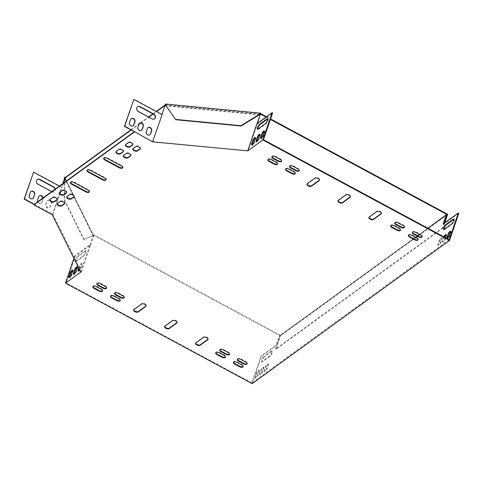 <?xml version="1.0" encoding="UTF-8"?>
<svg xmlns="http://www.w3.org/2000/svg" width="483" height="483" viewBox="0 0 483 483"><rect width="100%" height="100%" fill="white"/><g stroke="black" fill="none" stroke-linecap="round" stroke-linejoin="round"><path stroke-width="0.36" stroke-dasharray="2.42 1.81" d="M266.03 117.073L270.408 119.428M446.781 215.05L442.362 227.964L275.425 349.088L280.025 335.625L93.817 235.354L93.98 234.871L280.689 335.407L447.626 214.283M444.716 222.802L442.857 228.23L442.362 227.964M266.483 116.741L270.571 118.945M442.857 228.23L275.92 349.354L280.689 335.407M275.92 349.354L275.425 349.088M131.183 129.993L138.838 124.439M140.837 122.984L148.891 117.146M153.165 114.042L156.558 111.579M165.379 104.811L165.681 104.6L165.512 105.083M130.893 129.836L139.001 123.95M140.372 122.954L148.601 116.989M152.876 113.885L156.269 111.422M165.397 104.026L165.681 104.6M64.468 177.261L93.038 234.78L93.98 234.871M260.633 113.988L165.391 104.835M64.293 179.284L64.179 200.234L83.782 239.701L93.412 235.318L65.108 178.342M83.782 239.701L93.817 235.354M446.455 214.875L280.025 335.625M92.869 235.263L93.038 234.78M64.837 178.312L64.722 200.288L84.32 239.749M64.179 200.234L64.722 200.288M149.839 134.884A2.566 2.125 -126 0 1 149.706 134.986A2.566 2.125 -126 0 1 146.935 134.654A2.566 2.125 -126 0 1 146.035 131.744L147.073 128.707A2.566 2.125 -126 0 1 147.732 127.802A2.566 2.125 -126 0 1 147.87 127.711M154.512 118.915A2.934 2.427 -126 0 1 154.385 119.017A2.934 2.427 -126 0 1 151.831 119.066L138.216 111.736A2.934 2.427 -126 0 1 136.484 109.363A2.934 2.427 -126 0 1 137.323 106.936A2.934 2.427 -126 0 1 137.462 106.846M133.121 125.882A2.566 2.125 -126 0 1 132.994 125.985A2.566 2.125 -126 0 1 130.223 125.652A2.566 2.125 -126 0 1 129.317 122.742L130.356 119.712A2.566 2.125 -126 0 1 131.014 118.8A2.566 2.125 -126 0 1 131.153 118.709M141.477 130.38A2.566 2.125 -126 0 1 141.35 130.482A2.566 2.125 -126 0 1 138.579 130.15A2.566 2.125 -126 0 1 137.679 127.24L138.712 124.209A2.566 2.125 -126 0 1 139.376 123.298A2.566 2.125 -126 0 1 139.509 123.207M134.322 131.684L152.9 141.682L162.065 114.882L133.586 99.546M51.403 203.603A2.566 2.125 54 0 0 50.498 200.693A2.566 2.125 54 0 0 47.726 200.36A2.566 2.125 54 0 0 47.068 201.272L46.03 204.303A2.566 2.125 54 0 0 46.929 207.213A2.566 2.125 54 0 0 49.707 207.545A2.566 2.125 54 0 0 50.365 206.633L51.132 203.796A2.566 2.125 54 0 0 50.232 200.886A2.566 2.125 54 0 0 47.461 200.554A2.566 2.125 54 0 0 46.803 201.465L45.764 204.496A2.566 2.125 54 0 0 46.664 207.406A2.566 2.125 54 0 0 49.435 207.738A2.566 2.125 54 0 0 50.099 206.827L51.132 203.796M51.759 191.588L51.832 191.63A2.934 2.427 54 0 0 54.38 191.576A2.934 2.427 54 0 0 55.207 189.088M37.819 201.707A2.566 2.125 54 0 0 41.345 203.047A2.566 2.125 54 0 0 42.009 202.136L43.041 199.105A2.566 2.125 54 0 0 43.114 197.867M81.464 271.766L90.629 244.959L75.294 256.087L66.129 282.893L81.464 271.766L52.895 214.247L34.323 204.243M52.895 214.247L59.916 193.701M60.556 191.836L62.059 187.44L59.433 186.027M52.357 214.192L52.188 214.675M263.688 368.686A2.566 0.725 -61.7 0 0 263.736 367.273A2.566 0.725 -61.7 0 0 262.571 368.112A2.566 0.725 -61.7 0 0 261.351 370.376L260.319 373.413A2.566 0.725 -61.7 0 0 260.265 374.826A2.566 0.725 -61.7 0 0 261.43 373.987A2.566 0.725 -61.7 0 0 262.649 371.717L263.688 368.686L263.193 368.42L262.154 371.451A2.566 0.725 118.3 0 1 260.935 373.721A2.566 0.725 118.3 0 1 259.769 374.554A2.566 0.725 118.3 0 1 259.824 373.142L260.856 370.111A2.566 0.725 118.3 0 1 262.076 367.847A2.566 0.725 118.3 0 1 263.241 367.008A2.566 0.725 118.3 0 1 263.193 368.42M446.069 234.774A2.566 0.725 118.3 0 1 446.407 234.732A2.566 0.725 118.3 0 1 446.358 236.145L445.32 239.176A2.566 0.725 118.3 0 1 444.106 241.446A2.566 0.725 118.3 0 1 442.941 242.279A2.566 0.725 118.3 0 1 442.989 240.866L444.028 237.835A2.566 0.725 118.3 0 1 444.33 237.093M453.942 219.276A2.934 0.827 118.3 0 1 454.268 219.252A2.934 0.827 118.3 0 1 453.948 221.54A2.934 0.827 118.3 0 1 452.052 224.263L444.716 229.582A2.934 0.827 118.3 0 1 444.155 229.739A2.934 0.827 118.3 0 1 443.992 229.455M450.567 231.508A2.566 0.725 118.3 0 1 450.911 231.466A2.566 0.725 118.3 0 1 450.856 232.878L449.824 235.909A2.566 0.725 118.3 0 1 448.604 238.179A2.566 0.725 118.3 0 1 447.439 239.013A2.566 0.725 118.3 0 1 447.282 238.687M252.18 383.647L261.508 356.357L276.656 345.369L279.766 336.271L446.817 215.068M443.992 223.327L443.702 224.16L458.85 213.172M259.184 371.952A2.566 0.725 -61.7 0 0 259.238 370.539A2.566 0.725 -61.7 0 0 258.067 371.379A2.566 0.725 -61.7 0 0 256.853 373.643L255.815 376.674A2.566 0.725 -61.7 0 0 255.767 378.086A2.566 0.725 -61.7 0 0 256.932 377.253A2.566 0.725 -61.7 0 0 258.151 374.983L259.184 371.952L258.689 371.687L257.656 374.717A2.566 0.725 118.3 0 1 256.437 376.981A2.566 0.725 118.3 0 1 255.272 377.821A2.566 0.725 118.3 0 1 255.32 376.408L256.358 373.377A2.566 0.725 118.3 0 1 257.572 371.107A2.566 0.725 118.3 0 1 258.743 370.274A2.566 0.725 118.3 0 1 258.689 371.687M264.37 356.792A2.934 0.827 -61.7 0 0 262.468 359.515A2.934 0.827 -61.7 0 0 262.148 361.797A2.934 0.827 -61.7 0 0 262.71 361.64L270.045 356.321A2.934 0.827 -61.7 0 0 271.941 353.598A2.934 0.827 -61.7 0 0 272.261 351.316A2.934 0.827 -61.7 0 0 271.706 351.467L264.37 356.792L263.875 356.526L271.211 351.201A2.934 0.827 118.3 0 1 271.766 351.044A2.934 0.827 118.3 0 1 271.446 353.333A2.934 0.827 118.3 0 1 269.55 356.056L262.215 361.375A2.934 0.827 118.3 0 1 261.653 361.532A2.934 0.827 118.3 0 1 261.973 359.249A2.934 0.827 118.3 0 1 263.875 356.526M439.524 241.102A2.566 0.725 118.3 0 1 440.744 238.831A2.566 0.725 118.3 0 1 441.909 237.998A2.566 0.725 118.3 0 1 441.86 239.411L440.822 242.442A2.566 0.725 118.3 0 1 439.608 244.706A2.566 0.725 118.3 0 1 438.437 245.545A2.566 0.725 118.3 0 1 438.492 244.132L439.524 241.102L439.029 240.836A2.566 0.725 118.3 0 1 440.248 238.566A2.566 0.725 118.3 0 1 441.414 237.727A2.566 0.725 118.3 0 1 441.365 239.139L440.327 242.176A2.566 0.725 118.3 0 1 439.107 244.44A2.566 0.725 118.3 0 1 437.942 245.279A2.566 0.725 118.3 0 1 437.996 243.867L439.029 240.836M268.186 365.42A2.566 0.725 -61.7 0 0 268.234 364.007A2.566 0.725 -61.7 0 0 267.069 364.846A2.566 0.725 -61.7 0 0 265.855 367.116L264.817 370.147A2.566 0.725 -61.7 0 0 264.769 371.56A2.566 0.725 -61.7 0 0 265.934 370.721A2.566 0.725 -61.7 0 0 267.147 368.451L268.186 365.42L267.691 365.154L266.652 368.185A2.566 0.725 118.3 0 1 265.439 370.455A2.566 0.725 118.3 0 1 264.273 371.294A2.566 0.725 118.3 0 1 264.322 369.881L265.36 366.845A2.566 0.725 118.3 0 1 266.574 364.58A2.566 0.725 118.3 0 1 267.739 363.741A2.566 0.725 118.3 0 1 267.691 365.154M445.272 237.6L444.825 238.91A2.566 0.725 118.3 0 1 443.611 241.174A2.566 0.725 118.3 0 1 442.446 242.013A2.566 0.725 118.3 0 1 442.494 240.6L443.533 237.57A2.566 0.725 118.3 0 1 443.835 236.827M447.306 238.693A2.566 0.725 118.3 0 1 446.944 238.747A2.566 0.725 118.3 0 1 446.787 238.415M449.19 239.707L251.848 382.892L261.013 356.092L276.161 345.103L279.271 336.005L413.502 238.614M415.38 237.25L417.499 235.71M419.383 234.346L427.835 228.211M77.177 267.045A2.566 0.725 118.3 0 1 77.522 267.002A2.566 0.725 118.3 0 1 77.473 268.415L76.435 271.446A2.566 0.725 118.3 0 1 75.221 273.716A2.566 0.725 118.3 0 1 74.05 274.555A2.566 0.725 118.3 0 1 73.899 274.241M72.679 270.311A2.566 0.725 118.3 0 1 73.024 270.269A2.566 0.725 118.3 0 1 72.969 271.681L71.937 274.712A2.566 0.725 118.3 0 1 70.717 276.982A2.566 0.725 118.3 0 1 69.552 277.816A2.566 0.725 118.3 0 1 69.401 277.508M76.495 261.369A2.934 0.827 118.3 0 1 75.934 261.526A2.934 0.827 118.3 0 1 76.26 259.244A2.934 0.827 118.3 0 1 78.155 256.521L85.491 251.202A2.934 0.827 118.3 0 1 86.052 251.045A2.934 0.827 118.3 0 1 85.726 253.327A2.934 0.827 118.3 0 1 83.831 256.05L76.495 261.369L76 261.104A2.934 0.827 118.3 0 1 75.439 261.261A2.934 0.827 118.3 0 1 75.765 258.979A2.934 0.827 118.3 0 1 77.66 256.256L84.996 250.931A2.934 0.827 118.3 0 1 85.557 250.78A2.934 0.827 118.3 0 1 85.231 253.062A2.934 0.827 118.3 0 1 83.336 255.785L76 261.104M79.013 268.681L79.641 266.845A2.566 0.725 118.3 0 1 80.854 264.575A2.566 0.725 118.3 0 1 82.019 263.736A2.566 0.725 118.3 0 1 81.971 265.149L80.939 268.18A2.566 0.725 118.3 0 1 79.719 270.45A2.566 0.725 118.3 0 1 78.554 271.289A2.566 0.725 118.3 0 1 78.403 270.981M80.625 271.923L90.025 244.778L74.799 255.821L73.911 258.417M78.663 267.98L79.146 266.58A2.566 0.725 118.3 0 1 80.359 264.31A2.566 0.725 118.3 0 1 81.524 263.47A2.566 0.725 118.3 0 1 81.476 264.883L80.438 267.914A2.566 0.725 118.3 0 1 79.538 269.737M259.854 134.503A2.566 0.725 118.3 0 1 260.192 134.461A2.566 0.725 118.3 0 1 260.144 135.874L259.111 138.905A2.566 0.725 118.3 0 1 257.892 141.175A2.566 0.725 118.3 0 1 256.727 142.008A2.566 0.725 118.3 0 1 256.576 141.7M264.352 131.237A2.566 0.725 118.3 0 1 264.696 131.195A2.566 0.725 118.3 0 1 264.648 132.608L263.609 135.638A2.566 0.725 118.3 0 1 262.39 137.909A2.566 0.725 118.3 0 1 261.225 138.748A2.566 0.725 118.3 0 1 261.074 138.434M263.47 139.708L248.135 150.835L257.3 124.028L272.635 112.901M267.727 119.005A2.934 0.827 118.3 0 1 268.059 118.987A2.934 0.827 118.3 0 1 267.733 121.269A2.934 0.827 118.3 0 1 265.837 123.992L258.502 129.311A2.934 0.827 118.3 0 1 257.94 129.468A2.934 0.827 118.3 0 1 257.777 129.184M255.35 137.77A2.566 0.725 118.3 0 1 255.694 137.727A2.566 0.725 118.3 0 1 255.646 139.14L254.607 142.171A2.566 0.725 118.3 0 1 253.394 144.435A2.566 0.725 118.3 0 1 252.223 145.274A2.566 0.725 118.3 0 1 252.072 144.966M39.244 195.965A2.566 2.125 54 0 0 39.105 196.056A2.566 2.125 54 0 0 38.441 196.961L37.408 199.992A2.566 2.125 54 0 0 38.308 202.908A2.566 2.125 54 0 0 41.079 203.24A2.566 2.125 54 0 0 41.737 202.329L42.776 199.298A2.566 2.125 54 0 0 42.848 198.06M30.882 191.461A2.566 2.125 54 0 0 30.743 191.552A2.566 2.125 54 0 0 30.085 192.463L29.046 195.494A2.566 2.125 54 0 0 29.952 198.404A2.566 2.125 54 0 0 32.723 198.736A2.566 2.125 54 0 0 32.85 198.634M33.315 172.298L61.589 187.525L52.424 214.325M51.965 214.657L52.134 214.168M37.191 179.598A2.934 2.427 54 0 0 37.052 179.688A2.934 2.427 54 0 0 36.213 182.115A2.934 2.427 54 0 0 37.946 184.488L51.566 191.823A2.934 2.427 54 0 0 54.114 191.769A2.934 2.427 54 0 0 54.941 189.282M152.9 141.682L248.135 150.835M251.848 382.892L66.129 282.893M368.994 217.296A2.566 1.244 18.9 0 1 369.024 217.036A2.566 1.244 18.9 0 1 369.284 216.698L376.951 211.131A2.566 1.244 18.9 0 1 379.91 211.276A2.566 1.244 18.9 0 1 381.546 213.13A2.566 1.244 18.9 0 1 381.407 213.353M307.085 183.963A2.566 1.244 18.9 0 1 307.116 183.697A2.566 1.244 18.9 0 1 307.375 183.365L315.043 177.798A2.566 1.244 18.9 0 1 318.007 177.937A2.566 1.244 18.9 0 1 319.637 179.797A2.566 1.244 18.9 0 1 319.505 180.02M338.04 200.626A2.566 1.244 18.9 0 1 338.07 200.367A2.566 1.244 18.9 0 1 338.329 200.028L345.997 194.468A2.566 1.244 18.9 0 1 348.961 194.607A2.566 1.244 18.9 0 1 350.592 196.466A2.566 1.244 18.9 0 1 350.459 196.69M133.749 309.73A2.566 1.244 18.9 0 1 133.779 309.47A2.566 1.244 18.9 0 1 134.039 309.132L141.706 303.572A2.566 1.244 18.9 0 1 144.665 303.71A2.566 1.244 18.9 0 1 146.301 305.57A2.566 1.244 18.9 0 1 146.162 305.793M164.697 326.399A2.566 1.244 18.9 0 1 164.727 326.14A2.566 1.244 18.9 0 1 164.993 325.802L172.66 320.235A2.566 1.244 18.9 0 1 175.619 320.38A2.566 1.244 18.9 0 1 177.255 322.233A2.566 1.244 18.9 0 1 177.116 322.457M195.651 343.063A2.566 1.244 18.9 0 1 195.681 342.803A2.566 1.244 18.9 0 1 195.947 342.465L203.609 336.905A2.566 1.244 18.9 0 1 206.573 337.043A2.566 1.244 18.9 0 1 208.203 338.903A2.566 1.244 18.9 0 1 208.07 339.126M87.127 170.227A2.566 1.244 18.9 0 1 87.157 169.968A2.566 1.244 18.9 0 1 90.75 169.95L104.992 177.617A2.566 1.244 18.9 0 1 106.254 179.296A2.566 1.244 18.9 0 1 106.115 179.519M103.797 158.134A2.566 1.244 18.9 0 1 103.827 157.875A2.566 1.244 18.9 0 1 107.419 157.856L121.656 165.524A2.566 1.244 18.9 0 1 122.917 167.203A2.566 1.244 18.9 0 1 122.785 167.426M70.458 182.32A2.566 1.244 18.9 0 1 70.488 182.061A2.566 1.244 18.9 0 1 74.086 182.043L88.323 189.71A2.566 1.244 18.9 0 1 89.584 191.389A2.566 1.244 18.9 0 1 89.452 191.612M215.841 352.675A2.566 1.244 18.9 0 1 215.877 352.415A2.566 1.244 18.9 0 1 219.469 352.397L224.42 355.065A2.566 1.244 18.9 0 1 225.682 356.738A2.566 1.244 18.9 0 1 225.549 356.961M110.601 296.007A2.566 1.244 18.9 0 1 110.631 295.741A2.566 1.244 18.9 0 1 114.23 295.729L119.18 298.391A2.566 1.244 18.9 0 1 120.442 300.07A2.566 1.244 18.9 0 1 120.309 300.293M96.962 283.599A2.566 1.244 18.9 0 1 96.992 283.34A2.566 1.244 18.9 0 1 100.585 283.322L105.536 285.99A2.566 1.244 18.9 0 1 106.797 287.669A2.566 1.244 18.9 0 1 106.665 287.892M237.485 359.274A2.566 1.244 18.9 0 1 237.515 359.008A2.566 1.244 18.9 0 1 241.114 358.996L246.064 361.658A2.566 1.244 18.9 0 1 247.326 363.337A2.566 1.244 18.9 0 1 247.193 363.56M289.607 166.122A2.566 1.244 18.9 0 1 289.637 165.862A2.566 1.244 18.9 0 1 293.235 165.844L298.186 168.513A2.566 1.244 18.9 0 1 299.448 170.191A2.566 1.244 18.9 0 1 299.315 170.414M394.846 222.79A2.566 1.244 18.9 0 1 394.883 222.53A2.566 1.244 18.9 0 1 398.475 222.512L403.426 225.181A2.566 1.244 18.9 0 1 404.688 226.859A2.566 1.244 18.9 0 1 404.555 227.082M408.491 235.191A2.566 1.244 18.9 0 1 408.521 234.931A2.566 1.244 18.9 0 1 412.12 234.919L417.07 237.582A2.566 1.244 18.9 0 1 418.332 239.26A2.566 1.244 18.9 0 1 418.193 239.483M267.962 159.523A2.566 1.244 18.9 0 1 267.999 159.263A2.566 1.244 18.9 0 1 271.591 159.245L276.542 161.914A2.566 1.244 18.9 0 1 277.803 163.592A2.566 1.244 18.9 0 1 277.671 163.815M233.488 362.172A2.566 1.244 18.9 0 1 233.518 361.912A2.566 1.244 18.9 0 1 237.111 361.894L242.061 364.562A2.566 1.244 18.9 0 1 243.323 366.241A2.566 1.244 18.9 0 1 243.191 366.464M92.959 286.504A2.566 1.244 18.9 0 1 92.99 286.244A2.566 1.244 18.9 0 1 96.582 286.226L101.539 288.894A2.566 1.244 18.9 0 1 102.801 290.573A2.566 1.244 18.9 0 1 102.662 290.796M271.965 156.619A2.566 1.244 18.9 0 1 271.995 156.359A2.566 1.244 18.9 0 1 275.588 156.347L280.545 159.01A2.566 1.244 18.9 0 1 281.806 160.688A2.566 1.244 18.9 0 1 281.667 160.911M412.494 232.293A2.566 1.244 18.9 0 1 412.524 232.033A2.566 1.244 18.9 0 1 416.117 232.015L421.067 234.684A2.566 1.244 18.9 0 1 422.329 236.356A2.566 1.244 18.9 0 1 422.196 236.579M66.745 196.756A2.566 1.244 18.9 0 1 66.775 196.496A2.566 1.244 18.9 0 1 67.034 196.158L69.703 194.22A2.566 1.244 18.9 0 1 72.667 194.365A2.566 1.244 18.9 0 1 74.297 196.219A2.566 1.244 18.9 0 1 74.165 196.442M123.413 155.635A2.566 1.244 18.9 0 1 123.443 155.375A2.566 1.244 18.9 0 1 123.708 155.037L126.371 153.105A2.566 1.244 18.9 0 1 129.335 153.244A2.566 1.244 18.9 0 1 130.965 155.103A2.566 1.244 18.9 0 1 130.833 155.327M132.916 148.746A2.566 1.244 18.9 0 1 132.946 148.48A2.566 1.244 18.9 0 1 133.205 148.148L135.874 146.21A2.566 1.244 18.9 0 1 138.832 146.349A2.566 1.244 18.9 0 1 140.468 148.209A2.566 1.244 18.9 0 1 140.33 148.432M57.248 203.645A2.566 1.244 18.9 0 1 57.278 203.385A2.566 1.244 18.9 0 1 57.537 203.047L60.206 201.115A2.566 1.244 18.9 0 1 63.164 201.254A2.566 1.244 18.9 0 1 64.8 203.114A2.566 1.244 18.9 0 1 64.662 203.337M115.986 151.638A2.566 1.244 18.9 0 1 116.017 151.378A2.566 1.244 18.9 0 1 116.276 151.04L118.945 149.102A2.566 1.244 18.9 0 1 121.903 149.247A2.566 1.244 18.9 0 1 123.539 151.101A2.566 1.244 18.9 0 1 123.4 151.324M59.318 192.753A2.566 1.244 18.9 0 1 59.349 192.494A2.566 1.244 18.9 0 1 59.608 192.156L62.277 190.224A2.566 1.244 18.9 0 1 65.235 190.362A2.566 1.244 18.9 0 1 66.871 192.216A2.566 1.244 18.9 0 1 66.732 192.445M49.815 199.648A2.566 1.244 18.9 0 1 49.846 199.388A2.566 1.244 18.9 0 1 50.105 199.05L52.774 197.112A2.566 1.244 18.9 0 1 55.738 197.257A2.566 1.244 18.9 0 1 57.368 199.111A2.566 1.244 18.9 0 1 57.236 199.334M125.483 144.743A2.566 1.244 18.9 0 1 125.514 144.483A2.566 1.244 18.9 0 1 125.779 144.145L128.442 142.213A2.566 1.244 18.9 0 1 131.406 142.352A2.566 1.244 18.9 0 1 133.036 144.206A2.566 1.244 18.9 0 1 132.903 144.435M390.85 225.694A2.566 1.244 18.9 0 1 390.88 225.434A2.566 1.244 18.9 0 1 394.472 225.416L399.429 228.085A2.566 1.244 18.9 0 1 400.691 229.757A2.566 1.244 18.9 0 1 400.552 229.986M285.61 169.026A2.566 1.244 18.9 0 1 285.64 168.766A2.566 1.244 18.9 0 1 289.232 168.748L294.189 171.417A2.566 1.244 18.9 0 1 295.445 173.089A2.566 1.244 18.9 0 1 295.312 173.319M114.604 293.103A2.566 1.244 18.9 0 1 114.634 292.843A2.566 1.244 18.9 0 1 118.226 292.825L123.183 295.493A2.566 1.244 18.9 0 1 124.439 297.166A2.566 1.244 18.9 0 1 124.306 297.395M219.843 349.77A2.566 1.244 18.9 0 1 219.874 349.511A2.566 1.244 18.9 0 1 223.466 349.493L228.423 352.161A2.566 1.244 18.9 0 1 229.685 353.84A2.566 1.244 18.9 0 1 229.546 354.063M62.826 183.558L61.589 187.525M90.025 244.778L93.201 235.813L64.631 178.293M80.764 272.201L80.86 271.579M90.092 244.911L90.629 244.959L93.738 235.867L74.159 196.448M73.802 195.73L66.455 180.932M63.569 183.021L62.059 187.44L61.522 187.392M93.201 235.813L93.738 235.867M247.864 150.497L247.809 150.992M257.222 123.461L256.92 123.684M259.703 114.556L165.88 105.542M161.926 114.471L165.174 105.783L260.415 114.93M257.143 123.702L257.3 124.028L257.59 123.195M165.011 105.457L165.174 105.783M75.294 256.087L74.799 255.821M261.508 356.357L261.013 356.092M276.656 345.369L276.161 345.103M279.766 336.271L279.271 336.005M443.702 224.16L443.207 223.895M128.279 142.696L128.442 142.213M125.61 144.634L125.779 144.145M49.942 199.533L50.105 199.05M52.611 197.601L52.774 197.112M59.445 192.645L59.608 192.156M62.108 190.707L62.277 190.224M116.113 151.523L116.276 151.04M118.776 149.591L118.945 149.102M57.368 203.536L57.537 203.047M60.037 201.598L60.206 201.115M135.705 146.699L135.874 146.21M133.042 148.631L133.205 148.148M123.539 155.526L123.708 155.037M126.208 153.588L126.371 153.105M66.871 196.641L67.034 196.158M69.54 194.709L69.703 194.22M420.904 235.167L421.067 234.684M415.954 232.498L416.117 232.015M275.425 156.83L275.588 156.347M280.375 159.499L280.545 159.01M96.419 286.715L96.582 286.226M101.37 289.377L101.539 288.894M241.898 365.045L242.061 364.562M236.948 362.383L237.111 361.894M271.422 159.734L271.591 159.245M276.379 162.397L276.542 161.914M416.901 238.071L417.07 237.582M411.951 235.402L412.12 234.919M398.306 223.001L398.475 222.512M403.263 225.664L403.426 225.181M399.26 228.568L399.429 228.085M394.309 225.899L394.472 225.416M293.066 166.333L293.235 165.844M298.023 168.996L298.186 168.513M294.02 171.9L294.189 171.417M289.069 169.231L289.232 168.748M245.901 362.147L246.064 361.658M240.945 359.479L241.114 358.996M100.422 283.811L100.585 283.322M105.372 286.479L105.536 285.99M119.017 298.88L119.18 298.391M114.06 296.212L114.23 295.729M118.063 293.308L118.226 292.825M123.014 295.976L123.183 295.493M224.257 355.548L224.42 355.065M219.3 352.88L219.469 352.397M223.303 349.976L223.466 349.493M228.254 352.644L228.423 352.161M73.917 182.532L74.086 182.043M88.16 190.193L88.323 189.71M121.493 166.007L121.656 165.524M107.256 158.346L107.419 157.856M104.823 178.1L104.992 177.617M90.587 170.439L90.75 169.95M195.778 342.954L195.947 342.465M203.446 337.388L203.609 336.905M164.824 326.285L164.993 325.802M172.491 320.724L172.66 320.235M141.537 304.055L141.706 303.572M133.869 309.621L134.039 309.132M345.834 194.951L345.997 194.468M338.166 200.517L338.329 200.028M314.88 178.287L315.043 177.798M307.212 183.848L307.375 183.365M369.115 217.181L369.284 216.698M376.782 211.62L376.951 211.131M449.824 235.909L449.329 235.644M450.856 232.878L450.361 232.613M264.648 132.608L264.153 132.342M263.609 135.638L263.114 135.373M71.442 274.447L71.937 274.712M72.474 271.416L72.969 271.681M256.358 373.377L256.853 373.643M255.32 376.408L255.815 376.674M257.656 374.717L258.151 374.983M258.502 129.311L258.007 129.046M265.837 123.992L265.342 123.726M452.052 224.263L451.557 223.997M444.716 229.582L444.221 229.316M84.996 250.931L85.491 251.202M77.66 256.256L78.155 256.521M83.336 255.785L83.831 256.05M262.215 361.375L262.71 361.64M269.55 356.056L270.045 356.321M271.211 351.201L271.706 351.467M259.111 138.905L258.61 138.639M260.144 135.874L259.649 135.608M444.028 237.835L443.533 237.57M446.358 236.145L445.863 235.879M445.32 239.176L444.825 238.91M442.989 240.866L442.494 240.6M254.607 142.171L254.112 141.905M255.646 139.14L255.151 138.875M441.86 239.411L441.365 239.139M440.822 242.442L440.327 242.176M438.492 244.132L437.996 243.867M75.94 271.18L76.435 271.446M76.978 268.15L77.473 268.415M260.856 370.111L261.351 370.376M259.824 373.142L260.319 373.413M262.154 371.451L262.649 371.717M80.438 267.914L80.939 268.18M81.476 264.883L81.971 265.149M79.146 266.58L79.641 266.845M265.36 366.845L265.855 367.116M264.322 369.881L264.817 370.147M266.652 368.185L267.147 368.451M132.873 144.695L133.036 144.206M125.351 144.966L125.514 144.483M49.683 199.871L49.846 199.388M57.205 199.6L57.368 199.111M59.18 192.977L59.349 192.494M66.702 192.705L66.871 192.216M115.848 151.861L116.017 151.378M123.37 151.584L123.539 151.101M57.109 203.874L57.278 203.385M64.631 203.597L64.8 203.114M140.299 148.692L140.468 148.209M132.777 148.969L132.946 148.48M123.28 155.864L123.443 155.375M130.802 155.586L130.965 155.103M66.612 196.979L66.775 196.496M74.134 196.702L74.297 196.219M422.166 236.845L422.329 236.356M412.355 232.516L412.524 232.033M271.832 156.848L271.995 156.359M281.637 161.171L281.806 160.688M92.827 286.727L92.99 286.244M102.631 291.056L102.801 290.573M243.16 366.724L243.323 366.241M233.349 362.395L233.518 361.912M267.83 159.746L267.999 159.263M277.64 164.075L277.803 163.592M418.163 239.743L418.332 239.26M408.358 235.42L408.521 234.931M394.714 223.013L394.883 222.53M404.525 227.342L404.688 226.859M400.522 230.246L400.691 229.757M390.717 225.917L390.88 225.434M289.474 166.345L289.637 165.862M299.279 170.674L299.448 170.191M295.282 173.578L295.445 173.089M285.471 169.249L285.64 168.766M247.157 363.82L247.326 363.337M237.352 359.497L237.515 359.008M96.823 283.829L96.992 283.34M106.634 288.152L106.797 287.669M120.273 300.553L120.442 300.07M110.468 296.23L110.631 295.741M114.465 293.326L114.634 292.843M124.276 297.655L124.439 297.166M225.519 357.227L225.682 356.738M215.708 352.898L215.877 352.415M219.711 349.994L219.874 349.511M229.516 354.323L229.685 353.84M70.325 182.544L70.488 182.061M89.415 191.872L89.584 191.389M122.754 167.686L122.917 167.203M103.658 158.358L103.827 157.875M106.085 179.779L106.254 179.296M86.994 170.451L87.157 169.968M195.518 343.292L195.681 342.803M208.04 339.386L208.203 338.903M164.564 326.623L164.727 326.14M177.086 322.716L177.255 322.233M146.132 306.053L146.301 305.57M133.61 309.953L133.779 309.47M350.429 196.949L350.592 196.466M337.901 200.85L338.07 200.367M319.474 180.28L319.637 179.797M306.953 184.186L307.116 183.697M368.855 217.519L369.024 217.036M381.377 213.619L381.546 213.13M447.439 239.013L446.944 238.747M450.911 231.466L450.416 231.2M264.696 131.195L264.201 130.929M261.225 138.748L260.729 138.476M69.057 277.55L69.552 277.816M72.528 270.003L73.024 270.269M258.743 370.274L259.238 370.539M255.272 377.821L255.767 378.086M257.94 129.468L257.445 129.203M268.059 118.987L267.564 118.715M454.268 219.252L453.772 218.986M444.155 229.739L443.66 229.473M85.557 250.78L86.052 251.045M75.439 261.261L75.934 261.526M261.653 361.532L262.148 361.797M271.766 351.044L272.261 351.316M256.727 142.008L256.231 141.742M260.192 134.461L259.697 134.196M446.407 234.732L445.912 234.466M442.941 242.279L442.446 242.013M252.223 145.274L251.728 145.009M255.694 137.727L255.199 137.462M441.909 237.998L441.414 237.727M438.437 245.545L437.942 245.279M73.555 274.284L74.05 274.555M77.026 266.737L77.522 267.002M263.241 367.008L263.736 367.273M259.769 374.554L260.265 374.826M78.059 271.023L78.554 271.289M81.524 263.47L82.019 263.736M267.739 363.741L268.234 364.007M264.273 371.294L264.769 371.56"/><path stroke-width="0.72" d="M156.558 111.579L165.512 105.083L165.397 104.026L260.639 113.173L260.754 114.23L266.03 117.073M270.408 119.428L446.968 214.5L446.781 215.05M270.571 118.945L447.626 214.283L444.716 222.802M260.917 113.747L266.483 116.741M65.108 178.342L64.299 177.744L64.468 177.261L65.41 177.352L65.241 177.835L131.183 129.993M138.838 124.439L140.837 122.984M148.891 117.146L153.165 114.042M65.41 177.352L130.893 129.836M139.001 123.95L140.372 122.954M148.601 116.989L152.876 113.885M156.269 111.422L165.379 104.811M260.639 113.173L260.754 114.23M64.837 178.312L64.837 177.798L65.241 177.835M446.968 214.5L446.455 214.875M165.391 104.835L175.74 119.736L241.077 126.015L260.633 113.988M165.228 104.515L175.74 119.736M175.577 119.41L240.914 125.689L241.077 126.015M240.914 125.689L260.47 113.662M64.299 177.744L64.293 179.284M147.87 127.711A2.566 2.125 -126 0 1 150.575 128.2A2.566 2.125 -126 0 1 151.402 131.044L150.37 134.075A2.566 2.125 -126 0 1 149.839 134.884M137.462 106.846A2.934 2.427 -126 0 1 139.871 106.882L153.491 114.217A2.934 2.427 -126 0 1 154.512 118.915M131.153 118.709A2.566 2.125 -126 0 1 133.863 119.198A2.566 2.125 -126 0 1 134.691 122.042L133.652 125.073A2.566 2.125 -126 0 1 133.121 125.882M139.509 123.207A2.566 2.125 -126 0 1 142.219 123.696A2.566 2.125 -126 0 1 143.046 126.546L142.008 129.577A2.566 2.125 -126 0 1 141.477 130.38M73.911 258.417L65.471 283.11L80.764 272.201L52.188 214.675L33.888 204.925L34.058 204.436L134.322 131.684L124.421 126.353L133.851 99.353L162.125 114.58L152.568 141.845L124.686 126.16L133.851 99.353M55.207 189.088A2.934 2.427 54 0 0 53.486 186.776L39.872 179.441A2.934 2.427 54 0 0 37.318 179.495A2.934 2.427 54 0 0 36.479 181.922A2.934 2.427 54 0 0 38.211 184.295L51.759 191.588M34.685 194.601A2.566 2.125 54 0 0 33.786 191.691A2.566 2.125 54 0 0 31.015 191.359A2.566 2.125 54 0 0 30.351 192.27L29.318 195.301A2.566 2.125 54 0 0 30.218 198.211A2.566 2.125 54 0 0 32.989 198.543A2.566 2.125 54 0 0 33.647 197.638L34.42 194.794A2.566 2.125 54 0 0 33.593 191.95A2.566 2.125 54 0 0 30.882 191.461M43.114 197.867A2.566 2.125 54 0 0 39.371 195.856A2.566 2.125 54 0 0 38.712 196.768L37.674 199.799A2.566 2.125 54 0 0 37.819 201.707M59.916 193.701L60.556 191.836M34.323 204.243L24.416 198.911L33.581 172.105L59.433 186.027M444.33 237.093A2.566 0.725 118.3 0 1 446.069 234.774M443.992 229.455A2.934 0.827 118.3 0 1 444.692 227.004A2.934 0.827 118.3 0 1 446.377 224.734L453.712 219.409A2.934 0.827 118.3 0 1 453.942 219.276M447.282 238.687A2.566 0.725 118.3 0 1 447.487 237.606L448.526 234.569A2.566 0.725 118.3 0 1 450.567 231.508M427.835 228.211L446.322 214.802L443.207 223.895L458.355 212.906L458.85 213.172L449.522 240.462L252.18 383.647L65.471 283.11M446.322 214.802L446.817 215.068L443.992 223.327M443.835 236.827A2.566 0.725 118.3 0 1 445.912 234.466A2.566 0.725 118.3 0 1 445.863 235.879L445.272 237.6M445.881 224.468L453.217 219.143A2.934 0.827 118.3 0 1 453.772 218.986A2.934 0.827 118.3 0 1 453.452 221.274A2.934 0.827 118.3 0 1 451.557 223.997L444.221 229.316A2.934 0.827 118.3 0 1 443.66 229.473A2.934 0.827 118.3 0 1 443.98 227.191A2.934 0.827 118.3 0 1 445.881 224.468L446.377 224.734M446.787 238.415A2.566 0.725 118.3 0 1 446.992 237.334L448.031 234.303A2.566 0.725 118.3 0 1 449.244 232.039A2.566 0.725 118.3 0 1 450.416 231.2A2.566 0.725 118.3 0 1 450.361 232.613L449.329 235.644A2.566 0.725 118.3 0 1 447.306 238.693M458.355 212.906L449.19 239.707L263.47 139.708L272.635 112.901L272.14 112.636L262.812 139.925L247.743 150.859L256.92 123.684L272.14 112.636M413.502 238.614L415.38 237.25M417.499 235.71L419.383 234.346M73.899 274.241A2.566 0.725 118.3 0 1 74.104 273.143L75.137 270.112A2.566 0.725 118.3 0 1 77.177 267.045M69.401 277.508A2.566 0.725 118.3 0 1 69.6 276.409L70.639 273.372A2.566 0.725 118.3 0 1 72.679 270.311M78.403 270.981A2.566 0.725 118.3 0 1 78.602 269.876L79.013 268.681M73.609 272.877L74.642 269.84A2.566 0.725 118.3 0 1 75.861 267.576A2.566 0.725 118.3 0 1 77.026 266.737A2.566 0.725 118.3 0 1 76.978 268.15L75.94 271.18A2.566 0.725 118.3 0 1 74.726 273.45A2.566 0.725 118.3 0 1 73.555 274.284A2.566 0.725 118.3 0 1 73.609 272.877L74.104 273.143M69.105 276.137L70.144 273.106A2.566 0.725 118.3 0 1 71.357 270.842A2.566 0.725 118.3 0 1 72.528 270.003A2.566 0.725 118.3 0 1 72.474 271.416L71.442 274.447A2.566 0.725 118.3 0 1 70.222 276.717A2.566 0.725 118.3 0 1 69.057 277.55A2.566 0.725 118.3 0 1 69.105 276.137L69.6 276.409M79.538 269.737A2.566 0.725 118.3 0 1 78.059 271.023A2.566 0.725 118.3 0 1 78.107 269.611L78.663 267.98M256.576 141.7A2.566 0.725 118.3 0 1 256.775 140.595L257.813 137.564A2.566 0.725 118.3 0 1 259.854 134.503M261.074 138.434A2.566 0.725 118.3 0 1 261.273 137.335L262.311 134.298A2.566 0.725 118.3 0 1 264.352 131.237M257.777 129.184A2.934 0.827 118.3 0 1 258.477 126.733A2.934 0.827 118.3 0 1 260.162 124.463L267.497 119.138A2.934 0.827 118.3 0 1 267.727 119.005M252.072 144.966A2.566 0.725 118.3 0 1 252.277 143.862L253.309 140.831A2.566 0.725 118.3 0 1 255.35 137.77M256.28 140.33L257.318 137.299A2.566 0.725 118.3 0 1 258.532 135.035A2.566 0.725 118.3 0 1 259.697 134.196A2.566 0.725 118.3 0 1 259.649 135.608L258.61 138.639A2.566 0.725 118.3 0 1 257.397 140.903A2.566 0.725 118.3 0 1 256.231 141.742A2.566 0.725 118.3 0 1 256.28 140.33L256.775 140.595M260.778 137.063L261.816 134.032A2.566 0.725 118.3 0 1 263.036 131.768A2.566 0.725 118.3 0 1 264.201 130.929A2.566 0.725 118.3 0 1 264.153 132.342L263.114 135.373A2.566 0.725 118.3 0 1 261.895 137.643A2.566 0.725 118.3 0 1 260.729 138.476A2.566 0.725 118.3 0 1 260.778 137.063L261.273 137.335M259.667 124.197L267.002 118.872A2.934 0.827 118.3 0 1 267.564 118.715A2.934 0.827 118.3 0 1 267.238 121.004A2.934 0.827 118.3 0 1 265.342 123.726L258.007 129.046A2.934 0.827 118.3 0 1 257.445 129.203A2.934 0.827 118.3 0 1 257.771 126.92A2.934 0.827 118.3 0 1 259.667 124.197L260.162 124.463M251.782 143.596L252.814 140.565A2.566 0.725 118.3 0 1 254.034 138.295A2.566 0.725 118.3 0 1 255.199 137.462A2.566 0.725 118.3 0 1 255.151 138.875L254.112 141.905A2.566 0.725 118.3 0 1 252.899 144.169A2.566 0.725 118.3 0 1 251.728 145.009A2.566 0.725 118.3 0 1 251.782 143.596L252.277 143.862M137.945 127.047L138.977 124.016A2.566 2.125 -126 0 1 139.641 123.105A2.566 2.125 -126 0 1 142.413 123.437A2.566 2.125 -126 0 1 143.312 126.347L142.28 129.384A2.566 2.125 -126 0 1 141.616 130.289A2.566 2.125 -126 0 1 138.844 129.957A2.566 2.125 -126 0 1 137.945 127.047M129.589 122.549L130.621 119.518A2.566 2.125 -126 0 1 131.285 118.607A2.566 2.125 -126 0 1 134.057 118.939A2.566 2.125 -126 0 1 134.956 121.849L133.918 124.88A2.566 2.125 -126 0 1 133.26 125.791A2.566 2.125 -126 0 1 130.488 125.459A2.566 2.125 -126 0 1 129.589 122.549M152.501 141.712L152.67 141.223M152.103 118.872L138.482 111.543A2.934 2.427 -126 0 1 136.749 109.17A2.934 2.427 -126 0 1 137.589 106.743A2.934 2.427 -126 0 1 140.142 106.689L153.757 114.024A2.934 2.427 -126 0 1 155.49 116.397A2.934 2.427 -126 0 1 154.651 118.824A2.934 2.427 -126 0 1 152.103 118.872M146.301 131.551L147.339 128.514A2.566 2.125 -126 0 1 147.997 127.609A2.566 2.125 -126 0 1 150.768 127.941A2.566 2.125 -126 0 1 151.668 130.851L150.636 133.882A2.566 2.125 -126 0 1 149.971 134.793A2.566 2.125 -126 0 1 147.2 134.461A2.566 2.125 -126 0 1 146.301 131.551M42.848 198.06A2.566 2.125 54 0 0 39.244 195.965M32.85 198.634A2.566 2.125 54 0 0 33.381 197.831L34.42 194.794M34.058 204.436L24.15 199.105L33.581 172.105M54.941 189.282A2.934 2.427 54 0 0 53.221 186.969L39.606 179.634A2.934 2.427 54 0 0 37.191 179.598M381.407 213.353A2.566 1.244 18.9 0 1 381.286 213.468L373.619 219.028A2.566 1.244 18.9 0 1 370.902 218.992A2.566 1.244 18.9 0 1 368.994 217.296M319.505 180.02A2.566 1.244 18.9 0 1 319.378 180.135L311.71 185.695A2.566 1.244 18.9 0 1 308.993 185.653A2.566 1.244 18.9 0 1 307.085 183.963M350.459 196.69A2.566 1.244 18.9 0 1 350.332 196.798L342.664 202.365A2.566 1.244 18.9 0 1 339.947 202.323A2.566 1.244 18.9 0 1 338.04 200.626M146.162 305.793A2.566 1.244 18.9 0 1 146.041 305.902L138.373 311.469A2.566 1.244 18.9 0 1 135.657 311.426A2.566 1.244 18.9 0 1 133.749 309.73M177.116 322.457A2.566 1.244 18.9 0 1 176.989 322.572L169.322 328.132A2.566 1.244 18.9 0 1 166.605 328.09A2.566 1.244 18.9 0 1 164.697 326.399M208.07 339.126A2.566 1.244 18.9 0 1 207.944 339.235L200.276 344.802A2.566 1.244 18.9 0 1 197.559 344.759A2.566 1.244 18.9 0 1 195.651 343.063M106.115 179.519A2.566 1.244 18.9 0 1 102.656 179.314L88.419 171.646A2.566 1.244 18.9 0 1 87.127 170.227M122.785 167.426A2.566 1.244 18.9 0 1 119.325 167.215L105.089 159.553A2.566 1.244 18.9 0 1 103.797 158.134M89.452 191.612A2.566 1.244 18.9 0 1 85.992 191.407L71.75 183.739A2.566 1.244 18.9 0 1 70.458 182.32M225.549 356.961A2.566 1.244 18.9 0 1 222.089 356.756L217.133 354.087A2.566 1.244 18.9 0 1 215.841 352.675M120.309 300.293A2.566 1.244 18.9 0 1 116.85 300.088L111.893 297.419A2.566 1.244 18.9 0 1 110.601 296.007M106.665 287.892A2.566 1.244 18.9 0 1 103.205 287.687L98.254 285.018A2.566 1.244 18.9 0 1 96.962 283.599M247.193 363.56A2.566 1.244 18.9 0 1 243.734 363.355L238.777 360.686A2.566 1.244 18.9 0 1 237.485 359.274M299.315 170.414A2.566 1.244 18.9 0 1 295.856 170.203L290.899 167.541A2.566 1.244 18.9 0 1 289.607 166.122M404.555 227.082A2.566 1.244 18.9 0 1 401.095 226.871L396.138 224.209A2.566 1.244 18.9 0 1 394.846 222.79M418.193 239.483A2.566 1.244 18.9 0 1 414.734 239.278L409.783 236.61A2.566 1.244 18.9 0 1 408.491 235.191M277.671 163.815A2.566 1.244 18.9 0 1 274.211 163.604L269.254 160.942A2.566 1.244 18.9 0 1 267.962 159.523M243.191 366.464A2.566 1.244 18.9 0 1 239.731 366.259L234.78 363.59A2.566 1.244 18.9 0 1 233.488 362.172M102.662 290.796A2.566 1.244 18.9 0 1 99.202 290.585L94.251 287.922A2.566 1.244 18.9 0 1 92.959 286.504M281.667 160.911A2.566 1.244 18.9 0 1 278.208 160.706L273.257 158.038A2.566 1.244 18.9 0 1 271.965 156.619M422.196 236.579A2.566 1.244 18.9 0 1 418.737 236.374L413.786 233.706A2.566 1.244 18.9 0 1 412.494 232.293M74.165 196.442A2.566 1.244 18.9 0 1 74.038 196.557L71.369 198.489A2.566 1.244 18.9 0 1 68.652 198.447A2.566 1.244 18.9 0 1 66.745 196.756M130.833 155.327A2.566 1.244 18.9 0 1 130.706 155.435L128.037 157.373A2.566 1.244 18.9 0 1 125.32 157.331A2.566 1.244 18.9 0 1 123.413 155.635M140.33 148.432A2.566 1.244 18.9 0 1 140.209 148.547L137.54 150.479A2.566 1.244 18.9 0 1 134.823 150.436A2.566 1.244 18.9 0 1 132.916 148.746M64.662 203.337A2.566 1.244 18.9 0 1 64.535 203.446L61.872 205.384A2.566 1.244 18.9 0 1 59.155 205.341A2.566 1.244 18.9 0 1 57.248 203.645M123.4 151.324A2.566 1.244 18.9 0 1 123.28 151.439L120.611 153.371A2.566 1.244 18.9 0 1 117.894 153.334A2.566 1.244 18.9 0 1 115.986 151.638M66.732 192.445A2.566 1.244 18.9 0 1 66.606 192.554L63.943 194.492A2.566 1.244 18.9 0 1 61.226 194.45A2.566 1.244 18.9 0 1 59.318 192.753M57.236 199.334A2.566 1.244 18.9 0 1 57.109 199.449L54.44 201.381A2.566 1.244 18.9 0 1 51.723 201.345A2.566 1.244 18.9 0 1 49.815 199.648M132.903 144.435A2.566 1.244 18.9 0 1 132.777 144.544L130.108 146.482A2.566 1.244 18.9 0 1 127.391 146.44A2.566 1.244 18.9 0 1 125.483 144.743M400.552 229.986A2.566 1.244 18.9 0 1 397.092 229.775L392.142 227.107A2.566 1.244 18.9 0 1 390.85 225.694M295.312 173.319A2.566 1.244 18.9 0 1 291.853 173.107L286.902 170.439A2.566 1.244 18.9 0 1 285.61 169.026M124.306 297.395A2.566 1.244 18.9 0 1 120.847 297.184L115.896 294.515A2.566 1.244 18.9 0 1 114.604 293.103M229.546 354.063A2.566 1.244 18.9 0 1 226.086 353.852L221.136 351.189A2.566 1.244 18.9 0 1 219.843 349.77M66.455 180.932L65.169 178.348L64.631 178.293L62.826 183.558M74.159 196.448L73.802 195.73M65.169 178.348L63.569 183.021M247.743 150.859L152.568 141.845M257.222 123.461L260.252 114.61L259.703 114.556M165.88 105.542L165.011 105.457L161.926 114.471M257.59 123.195L260.252 114.61M33.888 204.925L134.425 131.974M262.812 139.925L449.522 240.462M381.117 213.951L373.45 219.517A2.566 1.244 18.9 0 1 370.491 219.373A2.566 1.244 18.9 0 1 368.855 217.519A2.566 1.244 18.9 0 1 369.115 217.181L376.782 211.62A2.566 1.244 18.9 0 1 379.747 211.759A2.566 1.244 18.9 0 1 381.377 213.619A2.566 1.244 18.9 0 1 381.117 213.951L381.286 213.468M307.212 183.848L314.88 178.287A2.566 1.244 18.9 0 1 317.838 178.426A2.566 1.244 18.9 0 1 319.474 180.28A2.566 1.244 18.9 0 1 319.209 180.618L311.547 186.178A2.566 1.244 18.9 0 1 308.583 186.04A2.566 1.244 18.9 0 1 306.953 184.186A2.566 1.244 18.9 0 1 307.212 183.848M338.166 200.517L345.834 194.951A2.566 1.244 18.9 0 1 348.792 195.09A2.566 1.244 18.9 0 1 350.429 196.949A2.566 1.244 18.9 0 1 350.163 197.287L342.495 202.848A2.566 1.244 18.9 0 1 339.537 202.709A2.566 1.244 18.9 0 1 337.901 200.85A2.566 1.244 18.9 0 1 338.166 200.517M133.869 309.621L141.537 304.055A2.566 1.244 18.9 0 1 144.502 304.193A2.566 1.244 18.9 0 1 146.132 306.053A2.566 1.244 18.9 0 1 145.872 306.391L138.204 311.952A2.566 1.244 18.9 0 1 135.246 311.813A2.566 1.244 18.9 0 1 133.61 309.953A2.566 1.244 18.9 0 1 133.869 309.621M176.826 323.055L169.159 328.621A2.566 1.244 18.9 0 1 166.194 328.476A2.566 1.244 18.9 0 1 164.564 326.623A2.566 1.244 18.9 0 1 164.824 326.285L172.491 320.724A2.566 1.244 18.9 0 1 175.456 320.863A2.566 1.244 18.9 0 1 177.086 322.716A2.566 1.244 18.9 0 1 176.826 323.055L176.989 322.572M207.781 339.724L200.113 345.285A2.566 1.244 18.9 0 1 197.149 345.146A2.566 1.244 18.9 0 1 195.518 343.292A2.566 1.244 18.9 0 1 195.778 342.954L203.446 337.388A2.566 1.244 18.9 0 1 206.41 337.532A2.566 1.244 18.9 0 1 208.04 339.386A2.566 1.244 18.9 0 1 207.781 339.724L207.944 339.235M90.587 170.439L104.823 178.1A2.566 1.244 18.9 0 1 106.085 179.779A2.566 1.244 18.9 0 1 102.493 179.797L88.25 172.129A2.566 1.244 18.9 0 1 86.994 170.451A2.566 1.244 18.9 0 1 90.587 170.439M107.256 158.346L121.493 166.007A2.566 1.244 18.9 0 1 122.754 167.686A2.566 1.244 18.9 0 1 119.156 167.704L104.92 160.036A2.566 1.244 18.9 0 1 103.658 158.358A2.566 1.244 18.9 0 1 107.256 158.346M85.823 191.89L71.587 184.222A2.566 1.244 18.9 0 1 70.325 182.544A2.566 1.244 18.9 0 1 73.917 182.532L88.16 190.193A2.566 1.244 18.9 0 1 89.415 191.872A2.566 1.244 18.9 0 1 85.823 191.89L85.992 191.407M219.3 352.88L224.257 355.548A2.566 1.244 18.9 0 1 225.519 357.227A2.566 1.244 18.9 0 1 221.92 357.239L216.97 354.576A2.566 1.244 18.9 0 1 215.708 352.898A2.566 1.244 18.9 0 1 219.3 352.88M114.06 296.212L119.017 298.88A2.566 1.244 18.9 0 1 120.273 300.553A2.566 1.244 18.9 0 1 116.681 300.571L111.73 297.908A2.566 1.244 18.9 0 1 110.468 296.23A2.566 1.244 18.9 0 1 114.06 296.212M103.036 288.17L98.085 285.501A2.566 1.244 18.9 0 1 96.823 283.829A2.566 1.244 18.9 0 1 100.422 283.811L105.372 286.479A2.566 1.244 18.9 0 1 106.634 288.152A2.566 1.244 18.9 0 1 103.036 288.17L103.205 287.687M240.945 359.479L245.901 362.147A2.566 1.244 18.9 0 1 247.157 363.82A2.566 1.244 18.9 0 1 243.565 363.838L238.614 361.169A2.566 1.244 18.9 0 1 237.352 359.497A2.566 1.244 18.9 0 1 240.945 359.479M295.687 170.692L290.736 168.024A2.566 1.244 18.9 0 1 289.474 166.345A2.566 1.244 18.9 0 1 293.066 166.333L298.023 168.996A2.566 1.244 18.9 0 1 299.279 170.674A2.566 1.244 18.9 0 1 295.687 170.692L295.856 170.203M400.926 227.36L395.975 224.692A2.566 1.244 18.9 0 1 394.714 223.013A2.566 1.244 18.9 0 1 398.306 223.001L403.263 225.664A2.566 1.244 18.9 0 1 404.525 227.342A2.566 1.244 18.9 0 1 400.926 227.36L401.095 226.871M411.951 235.402L416.901 238.071A2.566 1.244 18.9 0 1 418.163 239.743A2.566 1.244 18.9 0 1 414.571 239.761L409.62 237.093A2.566 1.244 18.9 0 1 408.358 235.42A2.566 1.244 18.9 0 1 411.951 235.402M274.042 164.093L269.091 161.425A2.566 1.244 18.9 0 1 267.83 159.746A2.566 1.244 18.9 0 1 271.422 159.734L276.379 162.397A2.566 1.244 18.9 0 1 277.64 164.075A2.566 1.244 18.9 0 1 274.042 164.093L274.211 163.604M236.948 362.383L241.898 365.045A2.566 1.244 18.9 0 1 243.16 366.724A2.566 1.244 18.9 0 1 239.562 366.742L234.611 364.073A2.566 1.244 18.9 0 1 233.349 362.395A2.566 1.244 18.9 0 1 236.948 362.383M99.039 291.074L94.082 288.405A2.566 1.244 18.9 0 1 92.827 286.727A2.566 1.244 18.9 0 1 96.419 286.715L101.37 289.377A2.566 1.244 18.9 0 1 102.631 291.056A2.566 1.244 18.9 0 1 99.039 291.074L99.202 290.585M278.045 161.189L273.094 158.521A2.566 1.244 18.9 0 1 271.832 156.848A2.566 1.244 18.9 0 1 275.425 156.83L280.375 159.499A2.566 1.244 18.9 0 1 281.637 161.171A2.566 1.244 18.9 0 1 278.045 161.189L278.208 160.706M415.954 232.498L420.904 235.167A2.566 1.244 18.9 0 1 422.166 236.845A2.566 1.244 18.9 0 1 418.574 236.857L413.617 234.195A2.566 1.244 18.9 0 1 412.355 232.516A2.566 1.244 18.9 0 1 415.954 232.498M73.869 197.04L71.206 198.978A2.566 1.244 18.9 0 1 68.242 198.833A2.566 1.244 18.9 0 1 66.612 196.979A2.566 1.244 18.9 0 1 66.871 196.641L69.54 194.709A2.566 1.244 18.9 0 1 72.498 194.848A2.566 1.244 18.9 0 1 74.134 196.702A2.566 1.244 18.9 0 1 73.869 197.04L74.038 196.557M130.543 155.924L127.874 157.856A2.566 1.244 18.9 0 1 124.91 157.718A2.566 1.244 18.9 0 1 123.28 155.864A2.566 1.244 18.9 0 1 123.539 155.526L126.208 153.588A2.566 1.244 18.9 0 1 129.166 153.733A2.566 1.244 18.9 0 1 130.802 155.586A2.566 1.244 18.9 0 1 130.543 155.924L130.706 155.435M133.042 148.631L135.705 146.699A2.566 1.244 18.9 0 1 138.669 146.838A2.566 1.244 18.9 0 1 140.299 148.692A2.566 1.244 18.9 0 1 140.04 149.03L137.371 150.968A2.566 1.244 18.9 0 1 134.413 150.823A2.566 1.244 18.9 0 1 132.777 148.969A2.566 1.244 18.9 0 1 133.042 148.631M64.372 203.935L61.703 205.867A2.566 1.244 18.9 0 1 58.739 205.728A2.566 1.244 18.9 0 1 57.109 203.874A2.566 1.244 18.9 0 1 57.368 203.536L60.037 201.598A2.566 1.244 18.9 0 1 63.001 201.743A2.566 1.244 18.9 0 1 64.631 203.597A2.566 1.244 18.9 0 1 64.372 203.935L64.535 203.446M123.111 151.922L120.442 153.86A2.566 1.244 18.9 0 1 117.484 153.715A2.566 1.244 18.9 0 1 115.848 151.861A2.566 1.244 18.9 0 1 116.113 151.523L118.776 149.591A2.566 1.244 18.9 0 1 121.74 149.73A2.566 1.244 18.9 0 1 123.37 151.584A2.566 1.244 18.9 0 1 123.111 151.922L123.28 151.439M66.443 193.043L63.774 194.975A2.566 1.244 18.9 0 1 60.816 194.836A2.566 1.244 18.9 0 1 59.18 192.977A2.566 1.244 18.9 0 1 59.445 192.645L62.108 190.707A2.566 1.244 18.9 0 1 65.072 190.845A2.566 1.244 18.9 0 1 66.702 192.705A2.566 1.244 18.9 0 1 66.443 193.043L66.606 192.554M56.94 199.932L54.277 201.87A2.566 1.244 18.9 0 1 51.313 201.731A2.566 1.244 18.9 0 1 49.683 199.871A2.566 1.244 18.9 0 1 49.942 199.533L52.611 197.601A2.566 1.244 18.9 0 1 55.569 197.74A2.566 1.244 18.9 0 1 57.205 199.6A2.566 1.244 18.9 0 1 56.94 199.932L57.109 199.449M125.61 144.634L128.279 142.696A2.566 1.244 18.9 0 1 131.243 142.835A2.566 1.244 18.9 0 1 132.873 144.695A2.566 1.244 18.9 0 1 132.614 145.033L129.945 146.965A2.566 1.244 18.9 0 1 126.981 146.826A2.566 1.244 18.9 0 1 125.351 144.966A2.566 1.244 18.9 0 1 125.61 144.634M391.973 227.596A2.566 1.244 18.9 0 1 390.717 225.917A2.566 1.244 18.9 0 1 394.309 225.899L399.26 228.568A2.566 1.244 18.9 0 1 400.522 230.246A2.566 1.244 18.9 0 1 396.929 230.258L391.973 227.596L392.142 227.107M286.733 170.928A2.566 1.244 18.9 0 1 285.471 169.249A2.566 1.244 18.9 0 1 289.069 169.231L294.02 171.9A2.566 1.244 18.9 0 1 295.282 173.578A2.566 1.244 18.9 0 1 291.69 173.59L286.733 170.928L286.902 170.439M123.014 295.976A2.566 1.244 18.9 0 1 124.276 297.655A2.566 1.244 18.9 0 1 120.684 297.667L115.727 295.004A2.566 1.244 18.9 0 1 114.465 293.326A2.566 1.244 18.9 0 1 118.063 293.308L123.014 295.976M228.254 352.644A2.566 1.244 18.9 0 1 229.516 354.323A2.566 1.244 18.9 0 1 225.923 354.341L220.966 351.672A2.566 1.244 18.9 0 1 219.711 349.994A2.566 1.244 18.9 0 1 223.303 349.976L228.254 352.644M132.614 145.033L132.777 144.544M129.945 146.965L130.108 146.482M54.277 201.87L54.44 201.381M63.774 194.975L63.943 194.492M120.442 153.86L120.611 153.371M61.703 205.867L61.872 205.384M140.04 149.03L140.209 148.547M137.371 150.968L137.54 150.479M127.874 157.856L128.037 157.373M71.206 198.978L71.369 198.489M418.574 236.857L418.737 236.374M413.617 234.195L413.786 233.706M273.094 158.521L273.257 158.038M94.082 288.405L94.251 287.922M239.562 366.742L239.731 366.259M234.611 364.073L234.78 363.59M269.091 161.425L269.254 160.942M414.571 239.761L414.734 239.278M409.62 237.093L409.783 236.61M395.975 224.692L396.138 224.209M396.929 230.258L397.092 229.775M290.736 168.024L290.899 167.541M291.69 173.59L291.853 173.107M243.565 363.838L243.734 363.355M238.614 361.169L238.777 360.686M98.085 285.501L98.254 285.018M116.681 300.571L116.85 300.088M111.73 297.908L111.893 297.419M115.727 295.004L115.896 294.515M120.684 297.667L120.847 297.184M221.92 357.239L222.089 356.756M216.97 354.576L217.133 354.087M220.966 351.672L221.136 351.189M225.923 354.341L226.086 353.852M71.587 184.222L71.75 183.739M119.156 167.704L119.325 167.215M104.92 160.036L105.089 159.553M102.493 179.797L102.656 179.314M88.25 172.129L88.419 171.646M200.113 345.285L200.276 344.802M169.159 328.621L169.322 328.132M145.872 306.391L146.041 305.902M138.204 311.952L138.373 311.469M350.163 197.287L350.332 196.798M342.495 202.848L342.664 202.365M319.209 180.618L319.378 180.135M311.547 186.178L311.71 185.695M373.45 219.517L373.619 219.028M448.526 234.569L448.031 234.303M447.487 237.606L446.992 237.334M262.311 134.298L261.816 134.032M70.144 273.106L70.639 273.372M267.497 119.138L267.002 118.872M453.712 219.409L453.217 219.143M257.813 137.564L257.318 137.299M253.309 140.831L252.814 140.565M74.642 269.84L75.137 270.112M78.107 269.611L78.602 269.876"/></g></svg>
